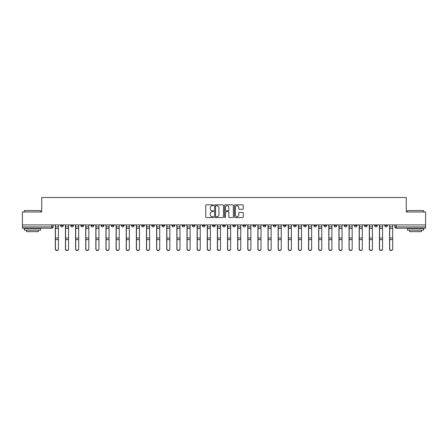 <?xml version="1.0" encoding="UTF-8"?>
<svg xmlns="http://www.w3.org/2000/svg" width="448" height="448" viewBox="0 0 448 448"><rect width="100%" height="100%" fill="white"/><g stroke="black" fill="none" stroke-linecap="round" stroke-linejoin="round"><path stroke-width="0.67" d="M213.612 205.285A0.448 0.448 0 0 0 213.164 204.837L206.394 204.837A0.638 0.638 0 0 0 205.755 205.475L205.755 216.944A0.638 0.638 0 0 0 206.394 217.582L213.164 217.582A0.448 0.448 0 0 0 213.612 217.134A0.448 0.448 0 0 0 213.164 216.692L212.29 216.692A2.038 2.038 0 0 1 210.252 214.654L210.252 213.696A2.038 2.038 0 0 1 212.29 211.658L213.164 211.658A0.448 0.448 0 0 0 213.612 211.21A0.448 0.448 0 0 0 213.164 210.762L212.29 210.762A2.038 2.038 0 0 1 210.252 208.723L210.252 207.771A2.038 2.038 0 0 1 212.29 205.727L213.164 205.727A0.448 0.448 0 0 0 213.612 205.285M334.118 224.907L334.118 225.624L336.717 225.624A1.299 1.299 0 0 1 335.418 226.923A1.299 1.299 0 0 1 334.118 225.624L334.118 224.907M323.988 224.907L323.988 225.624L326.586 225.624A1.299 1.299 0 0 1 325.287 226.923A1.299 1.299 0 0 1 323.988 225.624L323.988 224.907M263.217 224.907L263.217 225.624L265.815 225.624A1.299 1.299 0 0 1 264.516 226.923A1.299 1.299 0 0 1 263.217 225.624L263.217 224.907M253.086 224.907L253.086 225.624L255.685 225.624A1.299 1.299 0 0 1 254.386 226.923A1.299 1.299 0 0 1 253.086 225.624L253.086 224.907M242.962 224.907L242.962 225.624L245.554 225.624A1.299 1.299 0 0 1 244.255 226.923A1.299 1.299 0 0 1 242.962 225.624L242.962 224.907M222.701 224.907L222.701 225.624L225.299 225.624A1.299 1.299 0 0 1 224 226.923A1.299 1.299 0 0 1 222.701 225.624L222.701 224.907M202.446 225.624L202.446 224.907L202.446 225.624A1.299 1.299 0 0 0 203.745 226.923A1.299 1.299 0 0 1 202.446 225.624L205.038 225.624A1.299 1.299 0 0 1 203.745 226.923A1.299 1.299 0 0 0 205.038 225.624L205.038 224.907L205.038 225.624M192.315 225.624L192.315 224.907L192.315 225.624A1.299 1.299 0 0 0 193.614 226.923A1.299 1.299 0 0 1 192.315 225.624L194.914 225.624A1.299 1.299 0 0 1 193.614 226.923M182.185 225.624L182.185 224.907L182.185 225.624A1.299 1.299 0 0 0 183.484 226.923A1.299 1.299 0 0 1 182.185 225.624L184.783 225.624A1.299 1.299 0 0 1 183.484 226.923A1.299 1.299 0 0 0 184.783 225.624L184.783 224.907L184.783 225.624M172.06 224.907L172.06 225.624L174.653 225.624A1.299 1.299 0 0 1 173.359 226.923A1.299 1.299 0 0 1 172.06 225.624L172.06 224.907M161.93 224.907L161.93 225.624L164.528 225.624A1.299 1.299 0 0 1 163.229 226.923A1.299 1.299 0 0 1 161.93 225.624L161.93 224.907M151.799 224.907L151.799 225.624L154.398 225.624A1.299 1.299 0 0 1 153.098 226.923A1.299 1.299 0 0 1 151.799 225.624L151.799 224.907M141.674 225.624L141.674 224.907L141.674 225.624A1.299 1.299 0 0 0 142.968 226.923A1.299 1.299 0 0 1 141.674 225.624L144.267 225.624A1.299 1.299 0 0 1 142.968 226.923M121.414 225.624L121.414 224.907L121.414 225.624A1.299 1.299 0 0 0 122.713 226.923A1.299 1.299 0 0 1 121.414 225.624L124.012 225.624A1.299 1.299 0 0 1 122.713 226.923A1.299 1.299 0 0 0 124.012 225.624L124.012 224.907L124.012 225.624M111.283 225.624L111.283 224.907L111.283 225.624A1.299 1.299 0 0 0 112.582 226.923A1.299 1.299 0 0 1 111.283 225.624L113.882 225.624A1.299 1.299 0 0 1 112.582 226.923A1.299 1.299 0 0 0 113.882 225.624L113.882 224.907L113.882 225.624M101.158 225.624L101.158 224.907L101.158 225.624A1.299 1.299 0 0 0 102.458 226.923A1.299 1.299 0 0 1 101.158 225.624L103.757 225.624A1.299 1.299 0 0 1 102.458 226.923A1.299 1.299 0 0 0 103.757 225.624L103.757 224.907L103.757 225.624M91.028 225.624L91.028 224.907L91.028 225.624A1.299 1.299 0 0 0 92.327 226.923A1.299 1.299 0 0 1 91.028 225.624L93.626 225.624A1.299 1.299 0 0 1 92.327 226.923M80.898 225.624L80.898 224.907L80.898 225.624A1.299 1.299 0 0 0 82.197 226.923A1.299 1.299 0 0 1 80.898 225.624L83.496 225.624A1.299 1.299 0 0 1 82.197 226.923A1.299 1.299 0 0 0 83.496 225.624L83.496 224.907L83.496 225.624M70.773 225.624L70.773 224.907L70.773 225.624A1.299 1.299 0 0 0 72.072 226.923A1.299 1.299 0 0 1 70.773 225.624L73.366 225.624A1.299 1.299 0 0 1 72.072 226.923A1.299 1.299 0 0 0 73.366 225.624L73.366 224.907L73.366 225.624M242.626 209.328A0.638 0.638 0 0 0 243.264 208.695L243.264 205.475A0.638 0.638 0 0 0 242.626 204.837L235.105 204.837A0.638 0.638 0 0 0 234.466 205.475L234.466 216.944A0.638 0.638 0 0 0 235.105 217.582L242.626 217.582A0.638 0.638 0 0 0 243.264 216.944L243.264 213.058A0.638 0.638 0 0 0 242.626 212.419L239.406 212.419A0.638 0.638 0 0 0 238.767 213.058L238.767 214.984A1.702 1.702 0 0 1 237.065 216.692A1.702 1.702 0 0 1 235.362 214.984L235.362 207.435A1.702 1.702 0 0 1 237.065 205.727A1.702 1.702 0 0 1 238.767 207.435L238.767 208.695A0.638 0.638 0 0 0 239.406 209.328L242.626 209.328M22.4 224.907L22.4 211.988L41.748 211.988L41.748 197.512L406.252 197.512L406.252 211.988L425.6 211.988L425.6 224.907L22.4 224.907L22.4 226.923L53.11 226.923L53.11 224.907M223.44 205.475A0.638 0.638 0 0 0 222.807 204.837L215.286 204.837A0.638 0.638 0 0 0 214.648 205.475L214.648 216.944A0.638 0.638 0 0 0 215.286 217.582L222.807 217.582A0.638 0.638 0 0 0 223.44 216.944L223.44 205.475M225.193 204.837L232.714 204.837A0.638 0.638 0 0 1 233.352 205.475L233.352 216.944A0.638 0.638 0 0 1 232.714 217.582L229.499 217.582A0.638 0.638 0 0 1 228.861 216.944L228.861 212.296A0.638 0.638 0 0 0 228.222 211.658L226.089 211.658A0.638 0.638 0 0 0 225.45 212.296L225.45 217.134A0.448 0.448 0 0 1 225.002 217.582A0.448 0.448 0 0 1 224.56 217.134L224.56 205.475A0.638 0.638 0 0 1 225.193 204.837M394.89 224.907L394.89 226.923L425.6 226.923L425.6 228.222L396.189 228.222A1.299 1.299 0 0 1 394.89 226.923A1.299 1.299 0 0 0 396.189 228.222L396.189 224.907M425.6 224.907L425.6 226.923M53.11 226.923A1.299 1.299 0 0 1 51.811 228.222L22.4 228.222L22.4 226.923M387.358 224.907L387.358 225.624A1.299 1.299 0 0 1 386.058 226.923A1.299 1.299 0 0 1 384.759 225.624L387.358 225.624M384.759 224.907L384.759 225.624M377.227 224.907L377.227 225.624A1.299 1.299 0 0 1 375.928 226.923A1.299 1.299 0 0 1 374.634 225.624L377.227 225.624M374.634 224.907L374.634 225.624M367.102 224.907L367.102 225.624A1.299 1.299 0 0 1 365.803 226.923A1.299 1.299 0 0 1 364.504 225.624A1.299 1.299 0 0 0 365.803 226.923M364.504 224.907L364.504 225.624L367.102 225.624M356.972 224.907L356.972 225.624A1.299 1.299 0 0 1 355.673 226.923A1.299 1.299 0 0 1 354.374 225.624L356.972 225.624M354.374 224.907L354.374 225.624M346.842 224.907L346.842 225.624A1.299 1.299 0 0 1 345.542 226.923A1.299 1.299 0 0 1 344.243 225.624L346.842 225.624M344.243 224.907L344.243 225.624M336.717 224.907L336.717 225.624M326.586 224.907L326.586 225.624L326.586 224.907M316.456 224.907L316.456 225.624A1.299 1.299 0 0 1 315.157 226.923A1.299 1.299 0 0 1 313.858 225.624L316.456 225.624M313.858 224.907L313.858 225.624M306.326 224.907L306.326 225.624A1.299 1.299 0 0 1 305.032 226.923A1.299 1.299 0 0 1 303.733 225.624L306.326 225.624M303.733 224.907L303.733 225.624M296.201 224.907L296.201 225.624A1.299 1.299 0 0 1 294.902 226.923A1.299 1.299 0 0 1 293.602 225.624L296.201 225.624M293.602 224.907L293.602 225.624M286.07 224.907L286.07 225.624A1.299 1.299 0 0 1 284.771 226.923A1.299 1.299 0 0 1 283.472 225.624L286.07 225.624M283.472 224.907L283.472 225.624M275.94 224.907L275.94 225.624A1.299 1.299 0 0 1 274.641 226.923A1.299 1.299 0 0 1 273.347 225.624L275.94 225.624M273.347 224.907L273.347 225.624M265.815 224.907L265.815 225.624A1.299 1.299 0 0 1 264.516 226.923M255.685 224.907L255.685 225.624M245.554 225.624L245.554 224.907L245.554 225.624A1.299 1.299 0 0 1 244.255 226.923M235.43 224.907L235.43 225.624A1.299 1.299 0 0 1 234.13 226.923A1.299 1.299 0 0 1 232.831 225.624A1.299 1.299 0 0 0 234.13 226.923A1.299 1.299 0 0 0 235.43 225.624L232.831 225.624L232.831 224.907M225.299 225.624L225.299 224.907L225.299 225.624A1.299 1.299 0 0 1 224 226.923M215.169 224.907L215.169 225.624A1.299 1.299 0 0 1 213.87 226.923A1.299 1.299 0 0 1 212.57 225.624A1.299 1.299 0 0 0 213.87 226.923M212.57 224.907L212.57 225.624L215.169 225.624M194.914 224.907L194.914 225.624L194.914 224.907M174.653 225.624L174.653 224.907L174.653 225.624A1.299 1.299 0 0 1 173.359 226.923M164.528 225.624L164.528 224.907L164.528 225.624A1.299 1.299 0 0 1 163.229 226.923M154.398 225.624L154.398 224.907L154.398 225.624A1.299 1.299 0 0 1 153.098 226.923M144.267 224.907L144.267 225.624L144.267 224.907M134.142 225.624L134.142 224.907L134.142 225.624A1.299 1.299 0 0 1 132.843 226.923A1.299 1.299 0 0 1 131.544 225.624L134.142 225.624A1.299 1.299 0 0 1 132.843 226.923M131.544 224.907L131.544 225.624M93.626 224.907L93.626 225.624L93.626 224.907M63.241 224.907L63.241 225.624A1.299 1.299 0 0 1 61.942 226.923A1.299 1.299 0 0 1 60.642 225.624A1.299 1.299 0 0 0 61.942 226.923A1.299 1.299 0 0 0 63.241 225.624L63.241 224.907M60.642 224.907L60.642 225.624L63.241 225.624M215.986 205.727A0.448 0.448 0 0 0 215.538 206.175L215.538 216.244A0.448 0.448 0 0 0 215.986 216.692L216.91 216.692A2.038 2.038 0 0 0 218.949 214.654L218.949 207.771A2.038 2.038 0 0 0 216.91 205.727L215.986 205.727M228.861 207.463A1.702 1.702 0 0 0 227.153 205.761A1.702 1.702 0 0 0 225.45 207.463L225.45 210.129A0.638 0.638 0 0 0 226.089 210.762L228.222 210.762A0.638 0.638 0 0 0 228.861 210.129L228.861 207.463M55.317 224.907L55.317 249.054A1.495 1.439 180 0 0 56.879 250.488M58.436 248.825L58.436 249.054A1.495 1.439 180 0 1 56.941 250.494A1.495 1.439 180 0 1 55.446 249.054L55.446 248.825A1.495 1.439 0 0 0 56.941 250.264A1.495 1.439 0 0 0 58.436 248.825L58.436 239.574L55.446 239.574L55.446 248.825M55.446 224.907L55.446 239.574M58.436 224.907L58.436 239.574M65.447 224.907L65.447 249.054A1.495 1.439 180 0 0 67.004 250.488M75.578 224.907L75.578 249.054A1.495 1.439 180 0 0 77.134 250.488M68.561 248.825L68.561 249.054A1.495 1.439 180 0 1 67.071 250.494A1.495 1.439 180 0 1 65.576 249.054L65.576 248.825A1.495 1.439 0 0 0 67.071 250.264A1.495 1.439 0 0 0 68.561 248.825L68.561 239.574L65.576 239.574L65.576 248.825M65.576 224.907L65.576 239.574M68.561 224.907L68.561 239.574M78.691 248.825L78.691 249.054A1.495 1.439 180 0 1 77.202 250.494A1.495 1.439 180 0 1 75.706 249.054L75.706 248.825A1.495 1.439 0 0 0 77.202 250.264A1.495 1.439 0 0 0 78.691 248.825L78.691 239.574L75.706 239.574L75.706 248.825M75.706 224.907L75.706 239.574M78.691 224.907L78.691 239.574M24.349 210.56L40.578 210.56L24.349 210.56L24.349 211.988M40.578 230.171L24.349 230.171L24.349 228.547L40.578 228.547L40.578 230.171M38.31 230.171L38.31 231.661L26.622 231.661L26.622 230.171M407.422 210.56L423.651 210.56L407.422 210.56L407.422 211.988M423.651 230.171L407.422 230.171L407.422 228.547L423.651 228.547L423.651 230.171M421.378 230.171L421.378 231.661L409.69 231.661L409.69 230.171M85.702 224.907L85.702 249.054A1.495 1.439 180 0 0 87.265 250.488M95.833 224.907L95.833 249.054A1.495 1.439 180 0 0 97.39 250.488M105.963 224.907L105.963 249.054A1.495 1.439 180 0 0 107.52 250.488M88.822 248.825L88.822 249.054A1.495 1.439 180 0 1 87.326 250.494A1.495 1.439 180 0 1 85.837 249.054L85.837 248.825A1.495 1.439 0 0 0 87.326 250.264A1.495 1.439 0 0 0 88.822 248.825L88.822 239.574L85.837 239.574L85.837 248.825M85.837 224.907L85.837 239.574M88.822 224.907L88.822 239.574M98.952 248.825L98.952 249.054A1.495 1.439 180 0 1 97.457 250.494A1.495 1.439 180 0 1 95.962 249.054L95.962 248.825A1.495 1.439 0 0 0 97.457 250.264A1.495 1.439 0 0 0 98.952 248.825L98.952 239.574L95.962 239.574L95.962 248.825M95.962 224.907L95.962 239.574M98.952 224.907L98.952 239.574M109.077 248.825L109.077 249.054A1.495 1.439 180 0 1 107.587 250.494A1.495 1.439 180 0 1 106.092 249.054L106.092 248.825A1.495 1.439 0 0 0 107.587 250.264A1.495 1.439 0 0 0 109.077 248.825L109.077 239.574L106.092 239.574L106.092 248.825M106.092 224.907L106.092 239.574M109.077 224.907L109.077 239.574M116.088 224.907L116.088 249.054A1.495 1.439 180 0 0 117.65 250.488M119.207 248.825L119.207 249.054A1.495 1.439 180 0 1 117.712 250.494A1.495 1.439 180 0 1 116.222 249.054L116.222 248.825A1.495 1.439 0 0 0 117.712 250.264A1.495 1.439 0 0 0 119.207 248.825L119.207 239.574L116.222 239.574L116.222 248.825M116.222 224.907L116.222 239.574M119.207 224.907L119.207 239.574M126.218 224.907L126.218 249.054A1.495 1.439 180 0 0 127.775 250.488M129.338 248.825L129.338 249.054A1.495 1.439 180 0 1 127.842 250.494A1.495 1.439 180 0 1 126.347 249.054L126.347 248.825A1.495 1.439 0 0 0 127.842 250.264A1.495 1.439 0 0 0 129.338 248.825L129.338 239.574L126.347 239.574L126.347 248.825M126.347 224.907L126.347 239.574M129.338 224.907L129.338 239.574M136.349 224.907L136.349 249.054A1.495 1.439 180 0 0 137.906 250.488M139.462 248.825L139.462 249.054A1.495 1.439 180 0 1 137.973 250.494A1.495 1.439 180 0 1 136.478 249.054L136.478 248.825A1.495 1.439 0 0 0 137.973 250.264A1.495 1.439 0 0 0 139.462 248.825L139.462 239.574L136.478 239.574L136.478 248.825M136.478 224.907L136.478 239.574M139.462 224.907L139.462 239.574M146.479 224.907L146.479 249.054A1.495 1.439 180 0 0 148.036 250.488M149.593 248.825L149.593 249.054A1.495 1.439 180 0 1 148.098 250.494A1.495 1.439 180 0 1 146.608 249.054L146.608 248.825A1.495 1.439 0 0 0 148.098 250.264A1.495 1.439 0 0 0 149.593 248.825L149.593 239.574L146.608 239.574L146.608 248.825M146.608 224.907L146.608 239.574M149.593 224.907L149.593 239.574M156.604 224.907L156.604 249.054A1.495 1.439 180 0 0 158.161 250.488M166.734 224.907L166.734 249.054A1.495 1.439 180 0 0 168.291 250.488M176.865 224.907L176.865 249.054A1.495 1.439 180 0 0 178.422 250.488M186.99 224.907L186.99 249.054A1.495 1.439 180 0 0 188.552 250.488M197.12 224.907L197.12 249.054A1.495 1.439 180 0 0 198.677 250.488M207.25 224.907L207.25 249.054A1.495 1.439 180 0 0 208.807 250.488M159.723 248.825L159.723 249.054A1.495 1.439 180 0 1 158.228 250.494A1.495 1.439 180 0 1 156.733 249.054L156.733 248.825A1.495 1.439 0 0 0 158.228 250.264A1.495 1.439 0 0 0 159.723 248.825L159.723 239.574L156.733 239.574L156.733 248.825M156.733 224.907L156.733 239.574M159.723 224.907L159.723 239.574M169.848 248.825L169.848 249.054A1.495 1.439 180 0 1 168.358 250.494A1.495 1.439 180 0 1 166.863 249.054L166.863 248.825A1.495 1.439 0 0 0 168.358 250.264A1.495 1.439 0 0 0 169.848 248.825L169.848 239.574L166.863 239.574L166.863 248.825M166.863 224.907L166.863 239.574M169.848 224.907L169.848 239.574M179.978 248.825L179.978 249.054A1.495 1.439 180 0 1 178.483 250.494A1.495 1.439 180 0 1 176.994 249.054L176.994 248.825A1.495 1.439 0 0 0 178.483 250.264A1.495 1.439 0 0 0 179.978 248.825L179.978 239.574L176.994 239.574L176.994 248.825M176.994 224.907L176.994 239.574M179.978 224.907L179.978 239.574M190.109 248.825L190.109 249.054A1.495 1.439 180 0 1 188.614 250.494A1.495 1.439 180 0 1 187.118 249.054L187.118 248.825A1.495 1.439 0 0 0 188.614 250.264A1.495 1.439 0 0 0 190.109 248.825L190.109 239.574L187.118 239.574L187.118 248.825M187.118 224.907L187.118 239.574M190.109 224.907L190.109 239.574M200.239 248.825L200.239 249.054A1.495 1.439 180 0 1 198.744 250.494A1.495 1.439 180 0 1 197.249 249.054L197.249 248.825A1.495 1.439 0 0 0 198.744 250.264A1.495 1.439 0 0 0 200.239 248.825L200.239 239.574L197.249 239.574L197.249 248.825M197.249 224.907L197.249 239.574M200.239 224.907L200.239 239.574M210.364 248.825L210.364 249.054A1.495 1.439 180 0 1 208.874 250.494A1.495 1.439 180 0 1 207.379 249.054L207.379 248.825A1.495 1.439 0 0 0 208.874 250.264A1.495 1.439 0 0 0 210.364 248.825L210.364 239.574L207.379 239.574L207.379 248.825M207.379 224.907L207.379 239.574M210.364 224.907L210.364 239.574M217.375 224.907L217.375 249.054A1.495 1.439 180 0 0 218.938 250.488M220.494 248.825L220.494 249.054A1.495 1.439 180 0 1 218.999 250.494A1.495 1.439 180 0 1 217.51 249.054L217.51 248.825A1.495 1.439 0 0 0 218.999 250.264A1.495 1.439 0 0 0 220.494 248.825L220.494 239.574L217.51 239.574L217.51 248.825M217.51 224.907L217.51 239.574M220.494 224.907L220.494 239.574M227.506 224.907L227.506 249.054A1.495 1.439 180 0 0 229.062 250.488M230.625 248.825L230.625 249.054A1.495 1.439 180 0 1 229.13 250.494A1.495 1.439 180 0 1 227.634 249.054L227.634 248.825A1.495 1.439 0 0 0 229.13 250.264A1.495 1.439 0 0 0 230.625 248.825L230.625 239.574L227.634 239.574L227.634 248.825M227.634 224.907L227.634 239.574M230.625 224.907L230.625 239.574M237.636 224.907L237.636 249.054A1.495 1.439 180 0 0 239.193 250.488M240.75 248.825L240.75 249.054A1.495 1.439 180 0 1 239.26 250.494A1.495 1.439 180 0 1 237.765 249.054L237.765 248.825A1.495 1.439 0 0 0 239.26 250.264A1.495 1.439 0 0 0 240.75 248.825L240.75 239.574L237.765 239.574L237.765 248.825M237.765 224.907L237.765 239.574M240.75 224.907L240.75 239.574M247.761 224.907L247.761 249.054A1.495 1.439 180 0 0 249.323 250.488M250.88 248.825L250.88 249.054A1.495 1.439 180 0 1 249.385 250.494A1.495 1.439 180 0 1 247.895 249.054L247.895 248.825A1.495 1.439 0 0 0 249.385 250.264A1.495 1.439 0 0 0 250.88 248.825L250.88 239.574L247.895 239.574L247.895 248.825M247.895 224.907L247.895 239.574M250.88 224.907L250.88 239.574M257.891 224.907L257.891 249.054A1.495 1.439 180 0 0 259.448 250.488M261.01 248.825L261.01 249.054A1.495 1.439 180 0 1 259.515 250.494A1.495 1.439 180 0 1 258.02 249.054L258.02 248.825A1.495 1.439 0 0 0 259.515 250.264A1.495 1.439 0 0 0 261.01 248.825L261.01 239.574L258.02 239.574L258.02 248.825M258.02 224.907L258.02 239.574M261.01 224.907L261.01 239.574M268.022 224.907L268.022 249.054A1.495 1.439 180 0 0 269.578 250.488M271.135 248.825L271.135 249.054A1.495 1.439 180 0 1 269.646 250.494A1.495 1.439 180 0 1 268.15 249.054L268.15 248.825A1.495 1.439 0 0 0 269.646 250.264A1.495 1.439 0 0 0 271.135 248.825L271.135 239.574L268.15 239.574L268.15 248.825M268.15 224.907L268.15 239.574M271.135 224.907L271.135 239.574M278.152 224.907L278.152 249.054A1.495 1.439 180 0 0 279.709 250.488M281.266 248.825L281.266 249.054A1.495 1.439 180 0 1 279.77 250.494A1.495 1.439 180 0 1 278.281 249.054L278.281 248.825A1.495 1.439 0 0 0 279.77 250.264A1.495 1.439 0 0 0 281.266 248.825L281.266 239.574L278.281 239.574L278.281 248.825M278.281 224.907L278.281 239.574M281.266 224.907L281.266 239.574M288.277 224.907L288.277 249.054A1.495 1.439 180 0 0 289.839 250.488M291.396 248.825L291.396 249.054A1.495 1.439 180 0 1 289.901 250.494A1.495 1.439 180 0 1 288.406 249.054L288.406 248.825A1.495 1.439 0 0 0 289.901 250.264A1.495 1.439 0 0 0 291.396 248.825L291.396 239.574L288.406 239.574L288.406 248.825M288.406 224.907L288.406 239.574M291.396 224.907L291.396 239.574M298.407 224.907L298.407 249.054A1.495 1.439 180 0 0 299.964 250.488M301.521 248.825L301.521 249.054A1.495 1.439 180 0 1 300.031 250.494A1.495 1.439 180 0 1 298.536 249.054L298.536 248.825A1.495 1.439 0 0 0 300.031 250.264A1.495 1.439 0 0 0 301.521 248.825L301.521 239.574L298.536 239.574L298.536 248.825M298.536 224.907L298.536 239.574M301.521 224.907L301.521 239.574M308.538 224.907L308.538 249.054A1.495 1.439 180 0 0 310.094 250.488M311.651 248.825L311.651 249.054A1.495 1.439 180 0 1 310.162 250.494A1.495 1.439 180 0 1 308.666 249.054L308.666 248.825A1.495 1.439 0 0 0 310.162 250.264A1.495 1.439 0 0 0 311.651 248.825L311.651 239.574L308.666 239.574L308.666 248.825M308.666 224.907L308.666 239.574M311.651 224.907L311.651 239.574M318.662 224.907L318.662 249.054A1.495 1.439 180 0 0 320.225 250.488M321.782 248.825L321.782 249.054A1.495 1.439 180 0 1 320.286 250.494A1.495 1.439 180 0 1 318.797 249.054L318.797 248.825A1.495 1.439 0 0 0 320.286 250.264A1.495 1.439 0 0 0 321.782 248.825L321.782 239.574L318.797 239.574L318.797 248.825M318.797 224.907L318.797 239.574M321.782 224.907L321.782 239.574M328.793 224.907L328.793 249.054A1.495 1.439 180 0 0 330.35 250.488M331.912 248.825L331.912 249.054A1.495 1.439 180 0 1 330.417 250.494A1.495 1.439 180 0 1 328.922 249.054L328.922 248.825A1.495 1.439 0 0 0 330.417 250.264A1.495 1.439 0 0 0 331.912 248.825L331.912 239.574L328.922 239.574L328.922 248.825M328.922 224.907L328.922 239.574M331.912 224.907L331.912 239.574M338.923 224.907L338.923 249.054A1.495 1.439 180 0 0 340.48 250.488M342.037 248.825L342.037 249.054A1.495 1.439 180 0 1 340.547 250.494A1.495 1.439 180 0 1 339.052 249.054L339.052 248.825A1.495 1.439 0 0 0 340.547 250.264A1.495 1.439 0 0 0 342.037 248.825L342.037 239.574L339.052 239.574L339.052 248.825M339.052 224.907L339.052 239.574M342.037 224.907L342.037 239.574M349.048 224.907L349.048 249.054A1.495 1.439 180 0 0 350.61 250.488M352.167 248.825L352.167 249.054A1.495 1.439 180 0 1 350.672 250.494A1.495 1.439 180 0 1 349.182 249.054L349.182 248.825A1.495 1.439 0 0 0 350.672 250.264A1.495 1.439 0 0 0 352.167 248.825L352.167 239.574L349.182 239.574L349.182 248.825M349.182 224.907L349.182 239.574M352.167 224.907L352.167 239.574M359.178 224.907L359.178 249.054A1.495 1.439 180 0 0 360.735 250.488M362.298 248.825L362.298 249.054A1.495 1.439 180 0 1 360.802 250.494A1.495 1.439 180 0 1 359.307 249.054L359.307 248.825A1.495 1.439 0 0 0 360.802 250.264A1.495 1.439 0 0 0 362.298 248.825L362.298 239.574L359.307 239.574L359.307 248.825M359.307 224.907L359.307 239.574M362.298 224.907L362.298 239.574M369.309 224.907L369.309 249.054A1.495 1.439 180 0 0 370.866 250.488M372.422 248.825L372.422 249.054A1.495 1.439 180 0 1 370.933 250.494A1.495 1.439 180 0 1 369.438 249.054L369.438 248.825A1.495 1.439 0 0 0 370.933 250.264A1.495 1.439 0 0 0 372.422 248.825L372.422 239.574L369.438 239.574L369.438 248.825M369.438 224.907L369.438 239.574M372.422 224.907L372.422 239.574M379.439 224.907L379.439 249.054A1.495 1.439 180 0 0 380.996 250.488M382.553 248.825L382.553 249.054A1.495 1.439 180 0 1 381.058 250.494A1.495 1.439 180 0 1 379.568 249.054L379.568 248.825A1.495 1.439 0 0 0 381.058 250.264A1.495 1.439 0 0 0 382.553 248.825L382.553 239.574L379.568 239.574L379.568 248.825M379.568 224.907L379.568 239.574M382.553 224.907L382.553 239.574M389.564 224.907L389.564 249.054A1.495 1.439 180 0 0 391.121 250.488M392.683 248.825L392.683 249.054A1.495 1.439 180 0 1 391.188 250.494A1.495 1.439 180 0 1 389.693 249.054L389.693 248.825A1.495 1.439 0 0 0 391.188 250.264A1.495 1.439 0 0 0 392.683 248.825L392.683 239.574L389.693 239.574L389.693 248.825M389.693 224.907L389.693 239.574M392.683 224.907L392.683 239.574M51.811 224.907L51.811 228.222M55.317 226.923L58.436 226.923M58.436 238.011L55.446 238.011M58.436 228.491L55.446 228.491M65.447 226.923L68.561 226.923M75.578 226.923L78.691 226.923M68.561 238.011L65.576 238.011M68.561 228.491L65.576 228.491M78.691 238.011L75.706 238.011M78.691 228.491L75.706 228.491M85.702 226.923L88.822 226.923M95.833 226.923L98.952 226.923M105.963 226.923L109.077 226.923M88.822 238.011L85.837 238.011M88.822 228.491L85.837 228.491M98.952 238.011L95.962 238.011M98.952 228.491L95.962 228.491M109.077 238.011L106.092 238.011M109.077 228.491L106.092 228.491M116.088 226.923L119.207 226.923M119.207 238.011L116.222 238.011M119.207 228.491L116.222 228.491M126.218 226.923L129.338 226.923M129.338 238.011L126.347 238.011M129.338 228.491L126.347 228.491M136.349 226.923L139.462 226.923M139.462 238.011L136.478 238.011M139.462 228.491L136.478 228.491M146.479 226.923L149.593 226.923M149.593 238.011L146.608 238.011M149.593 228.491L146.608 228.491M156.604 226.923L159.723 226.923M166.734 226.923L169.848 226.923M176.865 226.923L179.978 226.923M186.99 226.923L190.109 226.923M197.12 226.923L200.239 226.923M207.25 226.923L210.364 226.923M159.723 238.011L156.733 238.011M159.723 228.491L156.733 228.491M169.848 238.011L166.863 238.011M169.848 228.491L166.863 228.491M179.978 238.011L176.994 238.011M179.978 228.491L176.994 228.491M190.109 238.011L187.118 238.011M190.109 228.491L187.118 228.491M200.239 238.011L197.249 238.011M200.239 228.491L197.249 228.491M210.364 238.011L207.379 238.011M210.364 228.491L207.379 228.491M217.375 226.923L220.494 226.923M220.494 238.011L217.51 238.011M220.494 228.491L217.51 228.491M227.506 226.923L230.625 226.923M230.625 238.011L227.634 238.011M230.625 228.491L227.634 228.491M237.636 226.923L240.75 226.923M240.75 238.011L237.765 238.011M240.75 228.491L237.765 228.491M247.761 226.923L250.88 226.923M250.88 238.011L247.895 238.011M250.88 228.491L247.895 228.491M257.891 226.923L261.01 226.923M261.01 238.011L258.02 238.011M261.01 228.491L258.02 228.491M268.022 226.923L271.135 226.923M271.135 238.011L268.15 238.011M271.135 228.491L268.15 228.491M278.152 226.923L281.266 226.923M281.266 238.011L278.281 238.011M281.266 228.491L278.281 228.491M288.277 226.923L291.396 226.923M291.396 238.011L288.406 238.011M291.396 228.491L288.406 228.491M298.407 226.923L301.521 226.923M301.521 238.011L298.536 238.011M301.521 228.491L298.536 228.491M308.538 226.923L311.651 226.923M311.651 238.011L308.666 238.011M311.651 228.491L308.666 228.491M318.662 226.923L321.782 226.923M321.782 238.011L318.797 238.011M321.782 228.491L318.797 228.491M328.793 226.923L331.912 226.923M331.912 238.011L328.922 238.011M331.912 228.491L328.922 228.491M338.923 226.923L342.037 226.923M342.037 238.011L339.052 238.011M342.037 228.491L339.052 228.491M349.048 226.923L352.167 226.923M352.167 238.011L349.182 238.011M352.167 228.491L349.182 228.491M359.178 226.923L362.298 226.923M362.298 238.011L359.307 238.011M362.298 228.491L359.307 228.491M369.309 226.923L372.422 226.923M372.422 238.011L369.438 238.011M372.422 228.491L369.438 228.491M379.439 226.923L382.553 226.923M382.553 238.011L379.568 238.011M382.553 228.491L379.568 228.491M389.564 226.923L392.683 226.923M392.683 238.011L389.693 238.011M392.683 228.491L389.693 228.491M40.578 211.988L40.578 210.56M36.882 228.547L36.882 228.222M28.05 228.547L28.05 228.222M423.651 211.988L423.651 210.56M419.95 228.547L419.95 228.222M411.118 228.547L411.118 228.222"/></g></svg>
